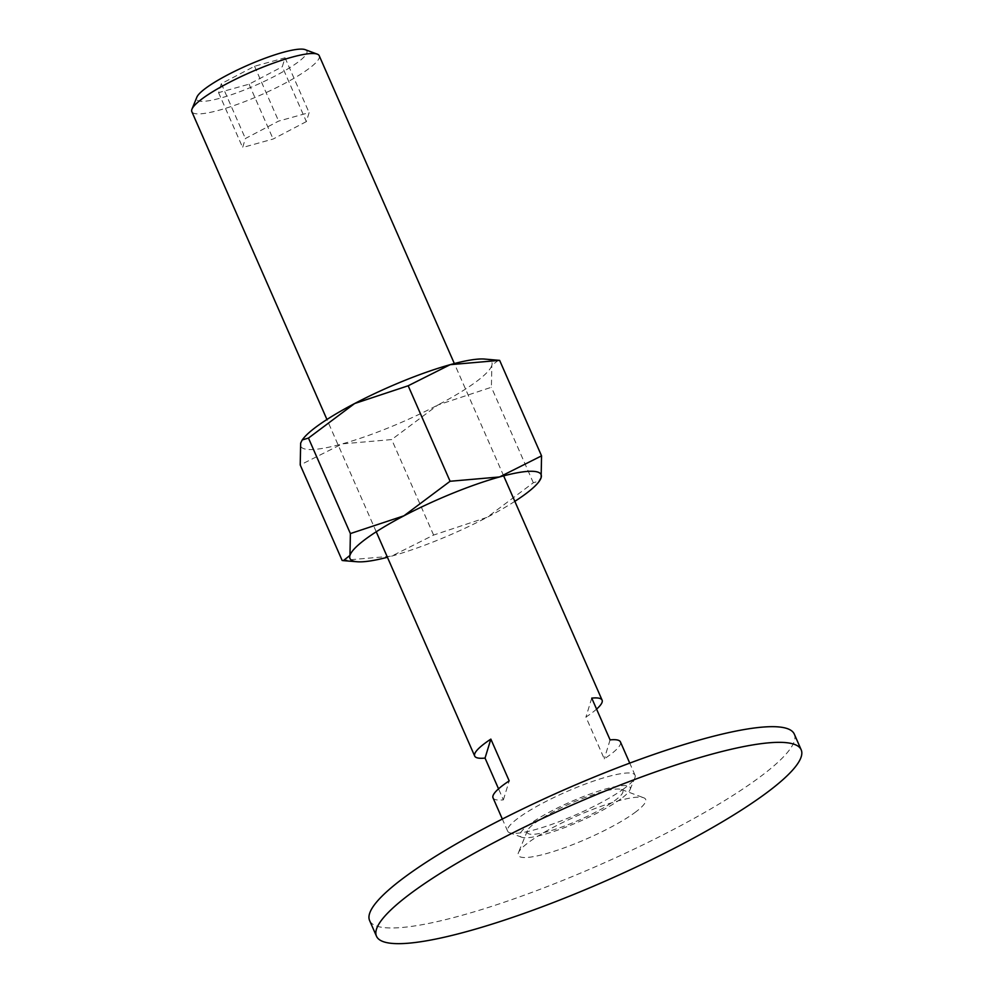 <?xml version="1.0" encoding="UTF-8"?>
<svg xmlns="http://www.w3.org/2000/svg" width="993" height="993" viewBox="0 0 993 993"><rect width="100%" height="100%" fill="white"/><g stroke="black" fill="none" stroke-linecap="round" stroke-linejoin="round"><path stroke-width="0.74" stroke-dasharray="4.96 3.72" d="M794.301 734.112A231.903 41.507 -23.7 0 1 757.982 778.438A231.903 41.507 -23.7 0 1 527.221 894.11A231.903 41.507 -23.7 0 1 369.607 920.548M535.475 822.663A52.182 9.334 -23.7 0 1 583.114 798.248A52.182 9.334 -23.7 0 1 621.37 789.485A52.182 9.334 -23.7 0 1 614.679 800.668A52.182 9.334 -23.7 0 1 558.587 828.174A52.182 9.334 -23.7 0 1 527.407 830.731A52.182 9.334 -23.7 0 1 535.475 822.663M634.763 812.659A69.572 12.45 156.3 0 0 643.687 797.764A69.572 12.45 156.3 0 0 592.66 809.444A69.572 12.45 156.3 0 0 529.145 842.002A69.572 12.45 156.3 0 0 518.408 852.751A69.572 12.45 156.3 0 0 559.965 849.35A69.572 12.45 156.3 0 0 634.763 812.659M319.225 55.732A69.572 12.45 -23.7 0 1 308.327 69.038A69.572 12.45 -23.7 0 1 239.102 103.731A69.572 12.45 -23.7 0 1 191.823 111.663M305.174 49.65A60.163 10.762 -23.7 0 1 297.466 62.534A60.163 10.762 -23.7 0 1 232.784 94.261A60.163 10.762 -23.7 0 1 196.85 97.202M624.163 788.516A69.572 12.45 -23.7 0 1 560.648 821.074A69.572 12.45 -23.7 0 1 509.62 832.755A69.572 12.45 -23.7 0 1 507.646 831.141A69.572 12.45 -23.7 0 1 518.545 817.847A69.572 12.45 -23.7 0 1 587.769 783.142A69.572 12.45 -23.7 0 1 635.061 775.223A69.572 12.45 -23.7 0 1 634.912 777.755A69.572 12.45 -23.7 0 1 624.163 788.516M493.024 797.838A69.572 12.45 156.3 0 0 503.377 799.874L498.548 788.852M596.582 709.126A69.572 12.45 -23.7 0 1 591.195 713.433A69.572 12.45 -23.7 0 1 585.932 717.07L604.278 758.863A69.572 12.45 156.3 0 0 609.541 755.214A69.572 12.45 156.3 0 0 620.439 741.92M620.737 798.98A60.163 10.762 -23.7 0 1 565.811 827.132A60.163 10.762 -23.7 0 1 521.697 837.236A60.163 10.762 -23.7 0 1 529.418 824.351A60.163 10.762 -23.7 0 1 594.087 792.625A60.163 10.762 -23.7 0 1 630.034 789.683A60.163 10.762 -23.7 0 1 620.737 798.98M306.365 121.593L273.125 139.032L242.64 147.498L245.383 138.536L278.623 121.096L309.108 112.631L306.365 121.593L282.285 66.754L285.041 57.793L254.543 66.258L221.315 83.685L218.559 92.647L249.057 84.182L282.285 66.754M249.057 84.182L273.125 139.032M218.559 92.647L242.64 147.498M221.315 83.685L245.383 138.536M254.543 66.258L278.623 121.096M285.041 57.793L309.108 112.631M591.741 698.104L585.932 717.07M610.087 739.884L604.278 758.863M503.377 799.874L509.198 780.895M498.424 360.198L491.833 365.412A104.352 18.681 -23.7 0 1 475.448 382.268A104.352 18.681 -23.7 0 1 437.851 405.007A104.352 18.681 -23.7 0 1 342.275 443.871L300.221 464.96M484.572 359.069A104.352 18.681 -23.7 0 1 491.833 365.412L491.398 387.258L437.851 405.007L391.689 439.564L342.275 443.871A104.352 18.681 -23.7 0 1 300.656 443.126A104.352 18.681 -23.7 0 1 303.188 438.695M342.151 560.462L391.565 556.154L433.606 535.066L487.153 517.303L533.315 482.759L539.571 480.885M514.833 501.341A104.352 18.681 -23.7 0 1 487.153 517.303A104.352 18.681 -23.7 0 1 391.565 556.154A104.352 18.681 -23.7 0 1 387.431 557.272M433.606 535.066L391.689 439.564M533.315 482.759L491.398 387.258M621.37 789.485L643.687 797.764M527.407 830.731L518.408 852.751M507.646 831.141L502.334 819.051M376.235 531.776L326.945 419.493M521.697 837.236L509.62 832.755M630.034 789.683L634.912 777.755M635.061 775.223L629.748 763.12M503.65 475.858L454.347 363.562"/><path stroke-width="1.49" d="M764.858 794.115A231.903 41.507 156.3 0 0 801.177 749.789A231.903 41.507 156.3 0 0 643.563 776.216A231.903 41.507 156.3 0 0 412.815 891.888A231.903 41.507 156.3 0 0 376.484 936.213A231.903 41.507 156.3 0 0 534.097 909.787A231.903 41.507 156.3 0 0 764.858 794.115M376.484 936.213L369.607 920.548A231.903 41.507 -23.7 0 1 405.926 876.223A231.903 41.507 -23.7 0 1 636.687 760.551A231.903 41.507 -23.7 0 1 794.301 734.112L801.177 749.789M326.945 419.493L191.823 111.663A69.572 12.45 -23.7 0 1 191.972 109.131A69.572 12.45 -23.7 0 1 202.721 98.369A69.572 12.45 -23.7 0 1 266.236 65.811A69.572 12.45 -23.7 0 1 317.251 54.131A69.572 12.45 -23.7 0 1 319.225 55.732L454.347 363.562M191.972 109.131L196.85 97.202A60.163 10.762 -23.7 0 1 206.134 87.905A60.163 10.762 -23.7 0 1 261.06 59.754A60.163 10.762 -23.7 0 1 305.174 49.65L317.251 54.131M498.548 788.852L485.043 758.081L490.852 739.115L509.198 780.895A69.572 12.45 156.3 0 0 503.923 784.544A69.572 12.45 156.3 0 0 493.024 797.838L502.334 819.051M485.043 758.081A69.572 12.45 -23.7 0 1 474.691 756.058A69.572 12.45 -23.7 0 1 485.589 742.764A69.572 12.45 -23.7 0 1 490.852 739.115M629.748 763.12L620.439 741.92A69.572 12.45 156.3 0 0 610.087 739.884L591.741 698.104A69.572 12.45 -23.7 0 1 602.093 700.127A69.572 12.45 -23.7 0 1 596.582 709.126M308.463 438.074L354.638 403.53L408.173 385.768L450.214 364.667A104.352 18.681 -23.7 0 1 484.572 359.069L499.64 360.372L450.214 364.667A104.352 18.681 -23.7 0 0 354.638 403.53A104.352 18.681 -23.7 0 0 317.028 426.27A104.352 18.681 -23.7 0 0 303.188 438.695L302.207 439.949L308.463 438.074L350.392 533.576L349.958 555.41L343.355 560.635L342.151 560.462L300.221 464.96L300.656 443.126L302.207 439.949M387.431 557.272A104.352 18.681 -23.7 0 1 357.207 561.765A104.352 18.681 -23.7 0 1 349.958 555.41A104.352 18.681 -23.7 0 1 366.33 538.566A104.352 18.681 -23.7 0 1 403.928 515.814L350.392 533.576M538.591 482.139L541.123 477.707A104.352 18.681 -23.7 0 1 538.591 482.139A104.352 18.681 -23.7 0 1 524.751 494.564A104.352 18.681 -23.7 0 1 514.833 501.341M541.123 477.707L541.557 455.861L499.516 476.963A104.352 18.681 -23.7 0 1 541.123 477.707M499.516 476.963L450.09 481.27L403.928 515.814A104.352 18.681 -23.7 0 1 499.516 476.963M541.557 455.861L499.64 360.372M450.09 481.27L408.173 385.768M474.691 756.058L376.235 531.776M602.093 700.127L503.65 475.858M357.207 561.765L343.355 560.635"/></g></svg>
